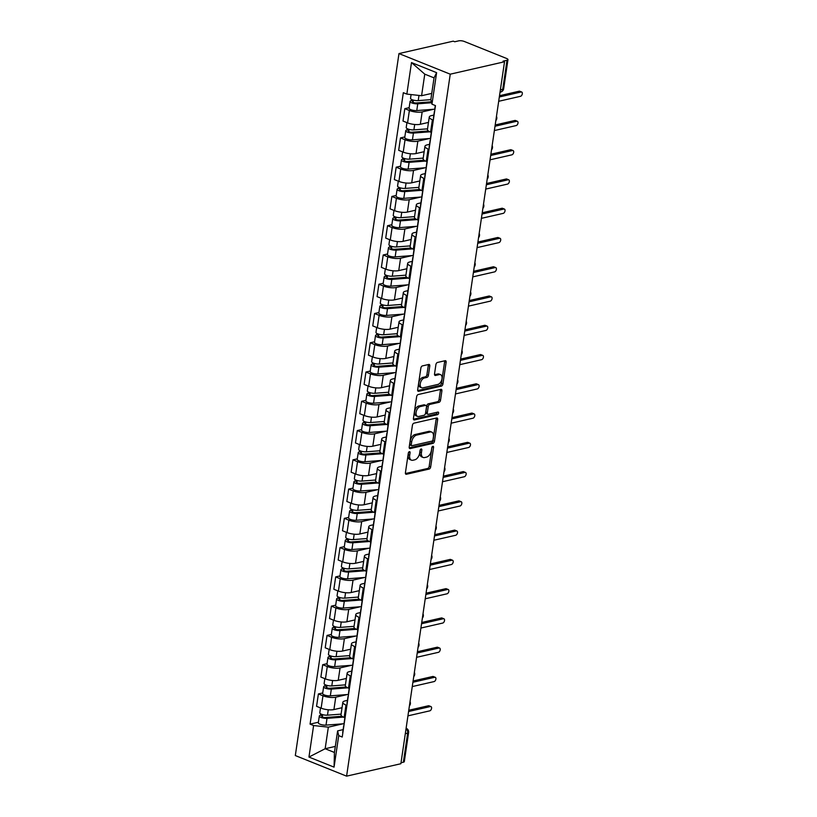 <?xml version="1.0" encoding="UTF-8"?>
<svg xmlns="http://www.w3.org/2000/svg" width="817" height="817" viewBox="0 0 817 817"><rect width="100%" height="100%" fill="white"/><g stroke="black" fill="none" stroke-linecap="round" stroke-linejoin="round"><path stroke-width="1.23" d="M409.388 451.658A1.368 0.807 111.9 0 0 408.316 453.149L405.426 472.716A1.951 1.154 111.9 0 0 405.957 474.238A1.951 1.154 111.9 0 0 406.417 474.268L429.139 469.07A1.951 1.154 111.9 0 0 430.671 466.936L433.561 447.369A1.368 0.807 111.9 0 0 433.194 446.307A1.368 0.807 111.9 0 0 432.867 446.286A1.368 0.807 111.9 0 0 431.795 447.777L431.427 450.31A6.26 3.676 111.9 0 1 426.515 457.122L424.615 457.561A6.26 3.676 111.9 0 1 423.155 457.469A6.26 3.676 111.9 0 1 421.449 452.587L421.827 450.055A1.368 0.807 111.9 0 0 421.449 448.993A1.368 0.807 111.9 0 0 421.133 448.972A1.368 0.807 111.9 0 0 420.05 450.463L419.683 452.996A6.26 3.676 111.9 0 1 414.77 459.808L412.881 460.247A6.26 3.676 111.9 0 1 411.411 460.155A6.26 3.676 111.9 0 1 409.705 455.273L410.083 452.741A1.368 0.807 111.9 0 0 409.705 451.678A1.368 0.807 111.9 0 0 409.388 451.658M429.783 365.996A1.951 1.154 111.9 0 0 429.252 364.474A1.951 1.154 111.9 0 0 428.792 364.443L422.42 365.904A1.951 1.154 111.9 0 0 420.878 368.028L417.671 389.76A1.951 1.154 111.9 0 0 418.212 391.282A1.951 1.154 111.9 0 0 418.661 391.312L441.394 386.114A1.951 1.154 111.9 0 0 442.926 383.98L446.133 362.258A1.951 1.154 111.9 0 0 445.602 360.736A1.951 1.154 111.9 0 0 445.142 360.705L437.442 362.462A1.951 1.154 111.9 0 0 435.91 364.596L434.532 373.89A1.951 1.154 111.9 0 0 435.063 375.422A1.951 1.154 111.9 0 0 435.522 375.442L439.342 374.574A5.229 3.074 111.9 0 1 440.567 374.646A5.229 3.074 111.9 0 1 441.793 379.691A5.229 3.074 111.9 0 1 437.892 384.429L422.93 387.85A5.229 3.074 111.9 0 1 421.705 387.769A5.229 3.074 111.9 0 1 420.479 382.734A5.229 3.074 111.9 0 1 424.38 377.995L426.872 377.423A1.951 1.154 111.9 0 0 428.414 375.299L429.783 365.996L428.292 365.393A1.951 1.154 111.9 0 0 428.271 364.566M450.249 74.184L504.528 61.765L400.871 763.732L346.592 776.15L450.249 74.184L398.972 53.575L295.315 755.551L346.592 776.15M413.964 423.165A1.951 1.154 111.9 0 0 412.422 425.3L409.215 447.022A1.951 1.154 111.9 0 0 409.746 448.553A1.951 1.154 111.9 0 0 410.205 448.574L432.939 443.376A1.951 1.154 111.9 0 0 434.47 441.251L437.677 419.519A1.951 1.154 111.9 0 0 437.146 417.998A1.951 1.154 111.9 0 0 436.687 417.967L413.964 423.165M413.443 418.396L416.65 396.664A1.951 1.154 111.9 0 1 418.192 394.54L440.914 389.341A1.951 1.154 111.9 0 1 441.374 389.362A1.951 1.154 111.9 0 1 441.905 390.894L440.537 400.187A1.951 1.154 111.9 0 1 438.995 402.321L429.783 404.425A1.951 1.154 111.9 0 0 428.251 406.56L427.332 412.728A1.951 1.154 111.9 0 0 427.873 414.25A1.951 1.154 111.9 0 0 428.322 414.28L437.922 412.085A1.368 0.807 111.9 0 1 438.239 412.105A1.368 0.807 111.9 0 1 438.566 413.422A1.368 0.807 111.9 0 1 437.544 414.658L414.433 419.948A1.951 1.154 111.9 0 1 413.984 419.918A1.951 1.154 111.9 0 1 413.443 418.396M504.528 61.765L503.037 61.163L507.02 60.254A3.983 1.215 8.4 0 0 507.97 59.631A3.983 1.215 8.4 0 0 506.601 58.467L464.291 41.463A3.983 1.215 8.4 0 0 458.735 40.85L454.742 41.759L453.251 41.156L398.972 53.575M405.314 733.686L407.663 733.145A3.983 1.215 -171.6 0 0 408.612 732.522L404.313 761.607A3.983 1.215 -171.6 0 1 403.363 762.22L407.663 733.145A3.983 2.982 -102.9 0 0 406.049 728.682M401.014 762.761L403.363 762.22M346.898 705.398L345.979 705.03A9.161 2.798 -171.6 0 1 342.834 702.334L341.006 714.722A9.161 2.798 8.4 0 0 344.151 717.408L345.07 717.786M347.307 694.542L335.746 697.187A9.161 2.798 -171.6 0 1 322.96 695.778L321.132 708.165A9.161 2.798 8.4 0 0 333.918 709.575L342.037 707.716M321.132 708.165L316.567 706.327L318.395 693.95L322.725 692.959M342.834 702.334A9.161 2.798 -171.6 0 1 345.019 700.915L347.45 700.363M322.96 695.778L318.395 693.95M351.228 676.139L350.299 675.761A9.161 2.798 -171.6 0 1 347.154 673.075L345.325 685.453A9.161 2.798 8.4 0 0 348.471 688.149L349.4 688.517M327.045 663.69L322.715 664.681L320.887 677.068L325.452 678.896A9.161 2.798 8.4 0 0 338.238 680.306L346.357 678.447M347.154 673.075A9.161 2.798 -171.6 0 1 349.339 671.645L351.77 671.094M351.637 665.283L340.076 667.928A9.161 2.798 -171.6 0 1 327.28 666.519L322.715 664.681M355.548 646.87L354.619 646.502A9.161 2.798 -171.6 0 1 351.473 643.806L349.645 656.194A9.161 2.798 8.4 0 0 352.791 658.88L353.72 659.258M331.365 634.431L327.035 635.422L325.207 647.799L329.772 649.627A9.161 2.798 8.4 0 0 342.568 651.037L350.687 649.188M351.473 643.806A9.161 2.798 -171.6 0 1 353.659 642.387L356.089 641.825M355.957 636.014L344.396 638.659A9.161 2.798 -171.6 0 1 331.6 637.25L327.035 635.422M359.868 617.611L358.949 617.233A9.161 2.798 -171.6 0 1 355.793 614.547L353.965 626.925A9.161 2.798 8.4 0 0 357.121 629.621L358.04 629.989M335.685 605.162L331.365 606.153L329.527 618.53L334.092 620.369A9.161 2.798 8.4 0 0 346.888 621.778L355.007 619.919M355.793 614.547A9.161 2.798 -171.6 0 1 357.979 613.118L360.409 612.566M360.277 606.755L348.716 609.4A9.161 2.798 -171.6 0 1 335.92 607.991L331.365 606.153M364.188 588.342L363.269 587.974A9.161 2.798 -171.6 0 1 360.123 585.278L358.295 597.666A9.161 2.798 8.4 0 0 361.441 600.352L362.36 600.72M340.005 575.903L335.685 576.894L333.857 589.271L338.412 591.099A9.161 2.798 8.4 0 0 351.208 592.509L359.327 590.66M360.123 585.278A9.161 2.798 -171.6 0 1 362.309 583.859L364.729 583.297M364.596 577.486L353.036 580.131A9.161 2.798 -171.6 0 1 340.24 578.722L335.685 576.894M368.508 559.083L367.589 558.705A9.161 2.798 -171.6 0 1 364.443 556.02L362.615 568.397A9.161 2.798 8.4 0 0 365.761 571.093L366.68 571.461M344.325 546.634L340.005 547.625L338.177 560.002L342.732 561.841A9.161 2.798 8.4 0 0 355.528 563.25L363.647 561.391M364.443 556.02A9.161 2.798 -171.6 0 1 366.629 554.59L369.049 554.038M368.916 548.227L357.356 550.862A9.161 2.798 -171.6 0 1 344.56 549.453L340.005 547.625M372.828 529.814L371.909 529.447A9.161 2.798 -171.6 0 1 368.763 526.751L366.935 539.128A9.161 2.798 8.4 0 0 370.081 541.824L371 542.192M348.655 517.375L344.325 518.356L342.497 530.744L347.051 532.572A9.161 2.798 8.4 0 0 359.848 533.981L367.967 532.122M368.763 526.751A9.161 2.798 -171.6 0 1 370.949 525.331L373.369 524.769M373.236 518.958L361.676 521.603A9.161 2.798 -171.6 0 1 348.879 520.194L344.325 518.356M377.158 500.545L376.228 500.178A9.161 2.798 -171.6 0 1 373.083 497.492L371.255 509.869A9.161 2.798 8.4 0 0 374.4 512.555L375.32 512.933M352.975 488.106L348.645 489.097L346.817 501.475L351.381 503.313A9.161 2.798 8.4 0 0 364.168 504.722L372.286 502.863M373.083 497.492A9.161 2.798 -171.6 0 1 375.269 496.062L377.699 495.51M377.566 489.689L365.996 492.334A9.161 2.798 -171.6 0 1 353.21 490.925L348.645 489.097M381.478 471.286L380.548 470.919A9.161 2.798 -171.6 0 1 377.403 468.223L375.575 480.6A9.161 2.798 8.4 0 0 378.72 483.296L379.65 483.664M357.295 458.848L352.964 459.828L351.136 472.216L355.701 474.044A9.161 2.798 8.4 0 0 368.498 475.453L376.606 473.594M377.403 468.223A9.161 2.798 -171.6 0 1 379.588 466.803L382.019 466.241M381.886 460.431L370.326 463.076A9.161 2.798 -171.6 0 1 357.529 461.666L352.964 459.828M385.798 442.017L384.868 441.65A9.161 2.798 -171.6 0 1 381.723 438.954L379.895 451.341A9.161 2.798 8.4 0 0 383.04 454.027L383.97 454.405M361.614 429.579L357.284 430.569L355.456 442.947L360.021 444.785A9.161 2.798 8.4 0 0 372.818 446.194L380.936 444.336M381.723 438.954A9.161 2.798 -171.6 0 1 383.908 437.534L386.339 436.983M386.206 431.162L374.646 433.807A9.161 2.798 -171.6 0 1 361.849 432.397L357.284 430.569M390.118 412.759L389.198 412.381A9.161 2.798 -171.6 0 1 386.043 409.695L384.215 422.072A9.161 2.798 8.4 0 0 387.37 424.769L388.289 425.136M365.934 400.31L361.614 401.3L359.786 413.688L364.341 415.516A9.161 2.798 8.4 0 0 377.137 416.925L385.256 415.067M386.043 409.695A9.161 2.798 -171.6 0 1 388.238 408.265L390.659 407.714M390.526 401.903L378.965 404.548A9.161 2.798 -171.6 0 1 366.169 403.138L361.614 401.3M394.437 383.49L393.518 383.122A9.161 2.798 -171.6 0 1 390.373 380.426L388.545 392.814A9.161 2.798 8.4 0 0 391.69 395.499L392.609 395.877M370.254 371.051L365.934 372.041L364.106 384.419L368.661 386.247A9.161 2.798 8.4 0 0 381.457 387.667L389.576 385.808M390.373 380.426A9.161 2.798 -171.6 0 1 392.558 379.006L394.979 378.455M394.846 372.634L383.285 375.279A9.161 2.798 -171.6 0 1 370.489 373.869L365.934 372.041M398.757 354.231L397.838 353.853A9.161 2.798 -171.6 0 1 394.693 351.167L392.865 363.545A9.161 2.798 8.4 0 0 396.01 366.241L396.929 366.608M374.574 341.782L370.254 342.772L368.426 355.16L372.981 356.988A9.161 2.798 8.4 0 0 385.777 358.397L393.896 356.539M394.693 351.167A9.161 2.798 -171.6 0 1 396.878 349.737L399.299 349.186M399.166 343.375L387.605 346.02A9.161 2.798 -171.6 0 1 374.809 344.611L370.254 342.772M403.077 324.962L402.158 324.594A9.161 2.798 -171.6 0 1 399.013 321.898L397.185 334.286A9.161 2.798 8.4 0 0 400.33 336.972L401.249 337.35M378.904 312.523L374.574 313.514L372.746 325.891L377.301 327.719A9.161 2.798 8.4 0 0 390.097 329.128L398.216 327.28M399.013 321.898A9.161 2.798 -171.6 0 1 401.198 320.478L403.618 319.917M403.486 314.106L391.925 316.751A9.161 2.798 -171.6 0 1 379.129 315.342L374.574 313.514M407.407 295.703L406.478 295.325A9.161 2.798 -171.6 0 1 403.332 292.639L401.504 305.017A9.161 2.798 8.4 0 0 404.65 307.713L405.579 308.08M383.224 283.254L378.894 284.245L377.066 296.622L381.631 298.46A9.161 2.798 8.4 0 0 394.417 299.87L402.536 298.011M403.332 292.639A9.161 2.798 -171.6 0 1 405.518 291.209L407.949 290.658M407.816 284.847L396.245 287.492A9.161 2.798 -171.6 0 1 383.459 286.083L378.894 284.245M411.727 266.434L410.798 266.066A9.161 2.798 -171.6 0 1 407.652 263.37L405.824 275.758A9.161 2.798 8.4 0 0 408.97 278.444L409.899 278.811M387.544 253.995L383.214 254.986L381.386 267.363L385.951 269.191A9.161 2.798 8.4 0 0 398.747 270.601L406.866 268.752M407.652 263.37A9.161 2.798 -171.6 0 1 409.838 261.951L412.268 261.389M412.136 255.578L400.575 258.223A9.161 2.798 -171.6 0 1 387.779 256.814L383.214 254.986M416.047 237.175L415.118 236.797A9.161 2.798 -171.6 0 1 411.972 234.111L410.144 246.489A9.161 2.798 8.4 0 0 413.29 249.185L414.219 249.553M391.864 224.726L387.534 225.717L385.706 238.094L390.271 239.932A9.161 2.798 8.4 0 0 403.067 241.342L411.186 239.483M411.972 234.111A9.161 2.798 -171.6 0 1 414.158 232.682L416.588 232.13M416.456 226.319L404.895 228.954A9.161 2.798 -171.6 0 1 392.099 227.545L387.534 225.717M420.367 207.906L419.448 207.538A9.161 2.798 -171.6 0 1 416.302 204.842L414.464 217.22A9.161 2.798 8.4 0 0 417.62 219.916L418.539 220.284M396.184 195.467L391.864 196.448L390.036 208.835L394.591 210.663A9.161 2.798 8.4 0 0 407.387 212.073L415.506 210.214M416.302 204.842A9.161 2.798 -171.6 0 1 418.488 203.423L420.908 202.861M420.775 197.05L409.215 199.695A9.161 2.798 -171.6 0 1 396.419 198.286L391.864 196.448M424.687 178.637L423.768 178.269A9.161 2.798 -171.6 0 1 420.622 175.584L418.794 187.961A9.161 2.798 8.4 0 0 421.94 190.647L422.859 191.025M400.504 166.198L396.184 167.189L394.356 179.566L398.91 181.405A9.161 2.798 8.4 0 0 411.707 182.814L419.826 180.955M420.622 175.584A9.161 2.798 -171.6 0 1 422.808 174.154L425.228 173.602M425.095 167.781L413.535 170.426A9.161 2.798 -171.6 0 1 400.738 169.017L396.184 167.189M429.007 149.378L428.088 149.011A9.161 2.798 -171.6 0 1 424.942 146.314L423.114 158.692A9.161 2.798 8.4 0 0 426.26 161.388L427.179 161.756M404.834 136.929L400.504 137.92L398.676 150.308L403.23 152.136A9.161 2.798 8.4 0 0 416.027 153.545L424.146 151.686M424.942 146.314A9.161 2.798 -171.6 0 1 427.128 144.885L429.548 144.333M429.415 138.522L417.855 141.167A9.161 2.798 -171.6 0 1 405.058 139.758L400.504 137.92M433.327 120.109L432.407 119.742A9.161 2.798 -171.6 0 1 429.262 117.045L427.434 129.433A9.161 2.798 8.4 0 0 430.579 132.119L431.499 132.497M409.154 107.67L404.823 108.661L402.995 121.039L407.56 122.877A9.161 2.798 8.4 0 0 420.346 124.286L428.465 122.427M429.262 117.045A9.161 2.798 -171.6 0 1 431.447 115.626L433.868 115.074M433.735 109.253L422.175 111.898A9.161 2.798 -171.6 0 1 409.388 110.489L404.823 108.661M342.987 723.811L328.342 727.161L325.156 748.729L334.429 752.457L337.615 730.888L343.12 729.622M335.317 746.411L325.156 748.729L308.949 757.053L313.605 725.537L328.342 727.161M337.615 730.888L338.718 735.627L334.061 767.143L308.949 757.053M406.846 94.098L411.492 62.582L436.615 72.672L431.958 104.188L430.855 99.449L434.041 77.87L424.769 74.153L421.582 95.722L406.846 94.098L403.332 92.689L310.082 724.128L313.605 725.537M338.718 735.627L342.231 737.036L435.471 105.607L431.958 104.188M421.582 95.722L431.744 93.404M318.405 722.218L310.082 724.128M334.061 767.143L334.429 752.457M434.041 77.87L436.615 72.672M424.769 74.153L411.492 62.582M408.541 452.444L408.214 454.671A6.26 3.676 111.9 0 0 409.92 459.552L411.411 460.155M423.155 457.469L421.664 456.866A6.26 3.676 111.9 0 1 419.958 451.985L420.285 449.769M405.446 473.543L427.648 468.468A1.951 1.154 111.9 0 0 429.18 466.333L432.019 447.083M409.235 447.859L431.437 442.783A1.951 1.154 111.9 0 0 432.969 440.649L436.186 418.917A1.951 1.154 111.9 0 0 436.166 418.09M411.288 444.591A1.368 0.807 111.9 0 0 411.656 445.663A1.368 0.807 111.9 0 0 411.972 445.684L431.927 441.119A1.368 0.807 111.9 0 0 433 439.628L433.398 436.962A6.26 3.676 111.9 0 0 431.682 432.081A6.26 3.676 111.9 0 0 430.222 431.989L416.588 435.114A6.26 3.676 111.9 0 0 411.676 441.926L411.288 444.591L409.787 443.999A1.368 0.807 111.9 0 0 410.165 445.061L411.656 445.663M431.682 432.081L430.191 431.478A6.26 3.676 111.9 0 0 428.731 431.386L430.222 431.989M409.787 443.999L410.185 441.323A6.26 3.676 111.9 0 1 415.097 434.511L428.731 431.386M427.873 414.25L426.372 413.647A1.951 1.154 111.9 0 1 425.841 412.125L426.75 405.957A1.951 1.154 111.9 0 1 428.282 403.823L437.503 401.719A1.951 1.154 111.9 0 0 439.035 399.584L440.414 390.291A1.951 1.154 111.9 0 0 440.394 389.454M413.463 419.223L436.043 414.056A1.368 0.807 111.9 0 0 437.136 412.258M420.214 406.611A5.229 3.074 111.9 0 0 416.313 411.349A5.229 3.074 111.9 0 0 417.538 416.394A5.229 3.074 111.9 0 0 418.764 416.466L424.033 415.261A1.951 1.154 111.9 0 0 425.565 413.126L426.474 406.958A1.951 1.154 111.9 0 0 425.943 405.436A1.951 1.154 111.9 0 0 425.483 405.406L420.214 406.611L418.723 406.008A5.229 3.074 111.9 0 0 414.822 410.747A5.229 3.074 111.9 0 0 416.047 415.792L417.538 416.394M425.943 405.436L424.452 404.834A1.951 1.154 111.9 0 0 423.992 404.803L425.483 405.406M418.723 406.008L423.992 404.803M421.705 387.769L420.214 387.176A5.229 3.074 111.9 0 1 418.988 382.131A5.229 3.074 111.9 0 1 422.889 377.393L425.381 376.821A1.951 1.154 111.9 0 0 426.913 374.697L428.292 365.393M440.567 374.646L439.066 374.043A5.229 3.074 111.9 0 0 437.851 373.972L439.342 374.574M434.552 374.727L437.851 373.972M417.691 390.587L439.893 385.512A1.951 1.154 111.9 0 0 441.425 383.387L444.642 361.655A1.951 1.154 111.9 0 0 444.622 360.828M341.098 714.129L327.474 715.171A4.984 1.522 -171.6 0 1 322.307 714.548A4.984 1.522 -171.6 0 1 319.794 712.802L320.509 707.91M341.966 716.243L325.575 717.51A2.39 0.735 -171.6 0 1 323.093 717.214A2.39 0.735 -171.6 0 1 321.878 716.366A2.39 0.735 -171.6 0 1 322.449 715.998L322.654 714.65M343.436 717.101L327.004 718.357A4.984 1.522 -171.6 0 1 321.837 717.734A4.984 1.522 -171.6 0 1 319.324 715.988A4.984 1.522 -171.6 0 1 320.509 715.222L320.703 713.884M344.202 723.719L326.014 725.118A4.984 1.522 -171.6 0 1 320.836 724.495A4.984 1.522 -171.6 0 1 318.324 722.749L319.324 715.988M322.317 716.887L322.449 715.998L320.509 715.222M343.947 725.394A4.984 1.522 8.4 0 0 343.691 725.782A4.984 1.522 8.4 0 0 343.824 726.231M343.691 725.782L342.691 732.532A4.984 1.522 8.4 0 0 342.834 732.992M408.766 710.259L428.465 705.755A2.288 1.348 -68.1 0 1 428.996 705.786L430.937 706.572A2.288 1.348 111.9 0 0 430.406 706.531L408.582 711.525M344.886 717.704L344.161 722.596A4.984 1.522 8.4 0 0 344.294 723.045M407.949 715.845L429.773 710.851A2.288 1.348 111.9 0 0 431.478 708.778A2.288 1.348 111.9 0 0 430.937 706.572M345.417 684.86L331.794 685.912A4.984 1.522 -171.6 0 1 326.626 685.289A4.984 1.522 -171.6 0 1 324.114 683.543L324.839 678.651M346.285 686.985L329.894 688.241A2.39 0.735 -171.6 0 1 327.413 687.945A2.39 0.735 -171.6 0 1 326.208 687.107A2.39 0.735 -171.6 0 1 326.769 686.74L326.974 685.381M347.756 687.832L331.324 689.099A4.984 1.522 -171.6 0 1 326.157 688.476A4.984 1.522 -171.6 0 1 323.644 686.729A4.984 1.522 -171.6 0 1 324.829 685.953L325.023 684.626M348.522 694.45L330.334 695.849A4.984 1.522 -171.6 0 1 325.156 695.226A4.984 1.522 -171.6 0 1 322.644 693.48L323.644 686.729M326.647 687.628L326.769 686.74L324.829 685.953M349.737 655.602L336.124 656.643A4.984 1.522 -171.6 0 1 330.946 656.02A4.984 1.522 -171.6 0 1 328.434 654.274L329.159 649.382M350.605 657.716L334.214 658.982A2.39 0.735 -171.6 0 1 331.733 658.676A2.39 0.735 -171.6 0 1 330.528 657.838A2.39 0.735 -171.6 0 1 331.099 657.471L331.293 656.122M352.076 658.573L335.644 659.83A4.984 1.522 -171.6 0 1 330.477 659.207A4.984 1.522 -171.6 0 1 327.964 657.46A4.984 1.522 -171.6 0 1 329.149 656.694L329.343 655.357M352.842 665.191L334.653 666.59A4.984 1.522 -171.6 0 1 329.486 665.967A4.984 1.522 -171.6 0 1 326.963 664.221L327.964 657.46M330.967 658.359L331.099 657.471L329.149 656.694M348.277 696.125A4.984 1.522 8.4 0 0 348.011 696.523A4.984 1.522 8.4 0 0 348.144 696.972M348.011 696.523L347.011 703.274A4.984 1.522 8.4 0 0 347.154 703.723M413.085 680.99L432.785 676.486A2.288 1.348 -68.1 0 1 433.316 676.527L435.257 677.303A2.288 1.348 111.9 0 0 434.726 677.273L412.902 682.266M349.206 688.445L348.481 693.327A4.984 1.522 8.4 0 0 348.614 693.786M412.268 686.576L434.093 681.582A2.288 1.348 111.9 0 0 435.798 679.509A2.288 1.348 111.9 0 0 435.257 677.303M352.597 666.866A4.984 1.522 8.4 0 0 352.331 667.254A4.984 1.522 8.4 0 0 352.474 667.703M352.331 667.254L351.341 674.005A4.984 1.522 8.4 0 0 351.473 674.464M417.416 651.731L437.105 647.227A2.288 1.348 -68.1 0 1 437.636 647.258L439.587 648.044A2.288 1.348 111.9 0 0 439.046 648.004L417.221 652.997M353.526 659.176L352.801 664.068A4.984 1.522 8.4 0 0 352.944 664.517M416.588 657.317L438.412 652.323A2.288 1.348 111.9 0 0 440.118 650.25A2.288 1.348 111.9 0 0 439.587 648.044M354.057 626.333L340.444 627.385A4.984 1.522 -171.6 0 1 335.266 626.762A4.984 1.522 -171.6 0 1 332.754 625.015L333.479 620.123M354.925 628.457L338.534 629.713A2.39 0.735 -171.6 0 1 336.053 629.417A2.39 0.735 -171.6 0 1 334.847 628.579A2.39 0.735 -171.6 0 1 335.419 628.202L335.613 626.853M356.396 629.304L339.974 630.571A4.984 1.522 -171.6 0 1 334.796 629.948A4.984 1.522 -171.6 0 1 332.284 628.202A4.984 1.522 -171.6 0 1 333.469 627.425L333.673 626.098M357.162 635.922L338.973 637.321A4.984 1.522 -171.6 0 1 333.806 636.698A4.984 1.522 -171.6 0 1 331.283 634.952L332.284 628.202M335.287 629.1L335.419 628.202L333.469 627.425M358.377 597.064L344.764 598.115A4.984 1.522 -171.6 0 1 339.596 597.493A4.984 1.522 -171.6 0 1 337.074 595.746L337.799 590.854M359.255 599.188L342.854 600.454A2.39 0.735 -171.6 0 1 340.372 600.148A2.39 0.735 -171.6 0 1 339.167 599.31A2.39 0.735 -171.6 0 1 339.739 598.943L339.933 597.595M360.716 600.046L344.294 601.302A4.984 1.522 -171.6 0 1 339.116 600.679A4.984 1.522 -171.6 0 1 336.604 598.932A4.984 1.522 -171.6 0 1 337.799 598.156L337.993 596.829M361.482 606.663L343.293 608.062A4.984 1.522 -171.6 0 1 338.126 607.439A4.984 1.522 -171.6 0 1 335.613 605.693L336.604 598.932M339.606 599.831L339.739 598.943L337.799 598.156M362.697 567.805L349.084 568.846A4.984 1.522 -171.6 0 1 343.916 568.223A4.984 1.522 -171.6 0 1 341.394 566.477L342.119 561.596M363.575 569.929L347.174 571.185A2.39 0.735 -171.6 0 1 344.692 570.889A2.39 0.735 -171.6 0 1 343.487 570.052A2.39 0.735 -171.6 0 1 344.059 569.674L344.263 568.326M365.036 570.777L348.614 572.043A4.984 1.522 -171.6 0 1 343.446 571.42A4.984 1.522 -171.6 0 1 340.924 569.674A4.984 1.522 -171.6 0 1 342.119 568.898L342.313 567.57M365.802 577.394L347.613 578.793A4.984 1.522 -171.6 0 1 342.446 578.17A4.984 1.522 -171.6 0 1 339.933 576.424L340.924 569.674M343.926 570.572L344.059 569.674L342.119 568.898M356.917 637.597A4.984 1.522 8.4 0 0 356.651 637.995A4.984 1.522 8.4 0 0 356.794 638.445M356.651 637.995L355.661 644.746A4.984 1.522 8.4 0 0 355.793 645.195M421.735 622.462L441.425 617.958A2.288 1.348 -68.1 0 1 441.956 617.989L443.907 618.775A2.288 1.348 111.9 0 0 443.365 618.745L421.541 623.739M357.846 629.907L357.121 634.799A4.984 1.522 8.4 0 0 357.264 635.258M420.908 628.048L442.732 623.054A2.288 1.348 111.9 0 0 444.438 620.981A2.288 1.348 111.9 0 0 443.907 618.775M361.237 608.328A4.984 1.522 8.4 0 0 360.981 608.726A4.984 1.522 8.4 0 0 361.114 609.176M360.981 608.726L359.98 615.477A4.984 1.522 8.4 0 0 360.113 615.936M426.055 593.203L445.745 588.7A2.288 1.348 -68.1 0 1 446.286 588.73L448.227 589.506A2.288 1.348 111.9 0 0 447.685 589.476L425.871 594.47M362.166 600.648L361.451 605.54A4.984 1.522 8.4 0 0 361.584 605.989M425.228 598.79L447.052 593.796A2.288 1.348 111.9 0 0 448.758 591.722A2.288 1.348 111.9 0 0 448.227 589.506M365.556 579.069A4.984 1.522 8.4 0 0 365.301 579.457A4.984 1.522 8.4 0 0 365.434 579.917M365.301 579.457L364.3 586.218A4.984 1.522 8.4 0 0 364.433 586.667M430.375 563.934L450.065 559.431A2.288 1.348 -68.1 0 1 450.606 559.461L452.547 560.248A2.288 1.348 111.9 0 0 452.015 560.217L430.191 565.201M366.486 571.379L365.771 576.271A4.984 1.522 8.4 0 0 365.904 576.72M429.548 569.52L451.372 564.527A2.288 1.348 111.9 0 0 453.088 562.453A2.288 1.348 111.9 0 0 452.547 560.248M367.017 538.536L353.404 539.588A4.984 1.522 -171.6 0 1 348.236 538.965A4.984 1.522 -171.6 0 1 345.724 537.218L346.439 532.327M367.895 540.66L351.504 541.926A2.39 0.735 -171.6 0 1 349.022 541.62A2.39 0.735 -171.6 0 1 347.807 540.783A2.39 0.735 -171.6 0 1 348.379 540.415L348.583 539.067M369.355 541.508L352.934 542.774A4.984 1.522 -171.6 0 1 347.766 542.151A4.984 1.522 -171.6 0 1 345.254 540.405A4.984 1.522 -171.6 0 1 346.439 539.628L346.633 538.301M370.132 548.125L351.933 549.524A4.984 1.522 -171.6 0 1 346.765 548.901A4.984 1.522 -171.6 0 1 344.253 547.155L345.254 540.405M348.246 541.303L348.379 540.415L346.439 539.628M369.876 549.8A4.984 1.522 8.4 0 0 369.621 550.198A4.984 1.522 8.4 0 0 369.754 550.648M369.621 550.198L368.62 556.949A4.984 1.522 8.4 0 0 368.753 557.398M434.695 534.675L454.385 530.172A2.288 1.348 -68.1 0 1 454.926 530.202L456.866 530.979A2.288 1.348 111.9 0 0 456.335 530.948L434.511 535.942M370.816 542.12L370.091 547.012A4.984 1.522 8.4 0 0 370.224 547.461M433.868 540.251L455.692 535.268A2.288 1.348 111.9 0 0 457.408 533.195A2.288 1.348 111.9 0 0 456.866 530.979M371.347 509.277L357.723 510.319A4.984 1.522 -171.6 0 1 352.556 509.696A4.984 1.522 -171.6 0 1 350.044 507.949L350.759 503.068M372.215 511.401L355.824 512.657A2.39 0.735 -171.6 0 1 353.342 512.361A2.39 0.735 -171.6 0 1 352.127 511.524A2.39 0.735 -171.6 0 1 352.699 511.146L352.903 509.798M373.686 512.249L357.254 513.515A4.984 1.522 -171.6 0 1 352.086 512.892A4.984 1.522 -171.6 0 1 349.574 511.146A4.984 1.522 -171.6 0 1 350.759 510.37L350.953 509.042M374.452 518.866L356.263 520.266A4.984 1.522 -171.6 0 1 351.085 519.643A4.984 1.522 -171.6 0 1 348.573 517.896L349.574 511.146M352.566 512.045L352.699 511.146L350.759 510.37M374.196 520.541A4.984 1.522 8.4 0 0 373.941 520.929A4.984 1.522 8.4 0 0 374.074 521.389M373.941 520.929L372.94 527.69A4.984 1.522 8.4 0 0 373.083 528.139M439.015 505.406L458.715 500.903A2.288 1.348 -68.1 0 1 459.246 500.933L461.186 501.72A2.288 1.348 111.9 0 0 460.655 501.689L438.831 506.673M375.136 512.851L374.411 517.743A4.984 1.522 8.4 0 0 374.543 518.192M438.198 510.993L460.022 505.999A2.288 1.348 111.9 0 0 461.728 503.926A2.288 1.348 111.9 0 0 461.186 501.72M375.667 480.008L362.043 481.06A4.984 1.522 -171.6 0 1 356.876 480.437A4.984 1.522 -171.6 0 1 354.364 478.691L355.089 473.799M376.535 482.132L360.144 483.388A2.39 0.735 -171.6 0 1 357.662 483.092A2.39 0.735 -171.6 0 1 356.457 482.255A2.39 0.735 -171.6 0 1 357.019 481.887L357.223 480.539M378.005 482.98L361.574 484.246A4.984 1.522 -171.6 0 1 356.406 483.623A4.984 1.522 -171.6 0 1 353.894 481.877A4.984 1.522 -171.6 0 1 355.078 481.101L355.272 479.773M378.771 489.597L360.583 490.997A4.984 1.522 -171.6 0 1 355.405 490.374A4.984 1.522 -171.6 0 1 352.893 488.627L353.894 481.877M356.896 482.776L357.019 481.887L355.078 481.101M378.526 491.272A4.984 1.522 8.4 0 0 378.261 491.671A4.984 1.522 8.4 0 0 378.394 492.12M378.261 491.671L377.26 498.421A4.984 1.522 8.4 0 0 377.403 498.87M443.335 476.148L463.035 471.644A2.288 1.348 -68.1 0 1 463.566 471.675L465.506 472.451A2.288 1.348 111.9 0 0 464.975 472.42L443.151 477.414M379.456 483.593L378.731 488.484A4.984 1.522 8.4 0 0 378.874 488.934M442.518 481.724L464.342 476.74A2.288 1.348 111.9 0 0 466.047 474.657A2.288 1.348 111.9 0 0 465.506 472.451M379.987 450.749L366.373 451.791A4.984 1.522 -171.6 0 1 361.196 451.168A4.984 1.522 -171.6 0 1 358.683 449.421L359.409 444.53M380.855 452.863L364.464 454.129A2.39 0.735 -171.6 0 1 361.982 453.833A2.39 0.735 -171.6 0 1 360.777 452.996A2.39 0.735 -171.6 0 1 361.349 452.618L361.543 451.27M382.325 453.721L365.904 454.987A4.984 1.522 -171.6 0 1 360.726 454.354A4.984 1.522 -171.6 0 1 358.214 452.618A4.984 1.522 -171.6 0 1 359.398 451.842L359.603 450.504M383.091 460.339L364.903 461.738A4.984 1.522 -171.6 0 1 359.735 461.115A4.984 1.522 -171.6 0 1 357.213 459.368L358.214 452.618M361.216 453.517L361.349 452.618L359.398 451.842M382.846 462.013A4.984 1.522 8.4 0 0 382.581 462.402A4.984 1.522 8.4 0 0 382.724 462.861M382.581 462.402L381.59 469.162A4.984 1.522 8.4 0 0 381.723 469.612M447.665 446.879L467.355 442.375A2.288 1.348 -68.1 0 1 467.886 442.405L469.836 443.192A2.288 1.348 111.9 0 0 469.295 443.161L447.471 448.145M383.776 454.323L383.05 459.215A4.984 1.522 8.4 0 0 383.193 459.665M446.838 452.465L468.662 447.471A2.288 1.348 111.9 0 0 470.367 445.398A2.288 1.348 111.9 0 0 469.836 443.192M384.307 421.48L370.693 422.532A4.984 1.522 -171.6 0 1 365.516 421.909A4.984 1.522 -171.6 0 1 363.003 420.163L363.728 415.271M385.175 423.604L368.784 424.86A2.39 0.735 -171.6 0 1 366.302 424.564A2.39 0.735 -171.6 0 1 365.097 423.727A2.39 0.735 -171.6 0 1 365.669 423.359L365.863 422.011M386.645 424.452L370.224 425.718A4.984 1.522 -171.6 0 1 365.046 425.095A4.984 1.522 -171.6 0 1 362.534 423.349A4.984 1.522 -171.6 0 1 363.718 422.573L363.922 421.245M387.411 431.07L369.223 432.469A4.984 1.522 -171.6 0 1 364.055 431.846A4.984 1.522 -171.6 0 1 361.533 430.099L362.534 423.349M365.536 424.248L365.669 423.359L363.718 422.573M388.626 392.221L375.013 393.263A4.984 1.522 -171.6 0 1 369.846 392.64A4.984 1.522 -171.6 0 1 367.323 390.894L368.048 386.002M389.505 394.335L373.103 395.602A2.39 0.735 -171.6 0 1 370.622 395.305A2.39 0.735 -171.6 0 1 369.417 394.458A2.39 0.735 -171.6 0 1 369.989 394.09L370.183 392.742M390.965 395.193L374.543 396.449A4.984 1.522 -171.6 0 1 369.366 395.826A4.984 1.522 -171.6 0 1 366.853 394.08A4.984 1.522 -171.6 0 1 368.048 393.314L368.242 391.976M391.731 401.811L373.543 403.21A4.984 1.522 -171.6 0 1 368.375 402.587A4.984 1.522 -171.6 0 1 365.863 400.841L366.853 394.08M369.856 394.979L369.989 394.09L368.048 393.314M392.946 362.952L379.333 364.004A4.984 1.522 -171.6 0 1 374.166 363.381A4.984 1.522 -171.6 0 1 371.653 361.635L372.368 356.743M393.825 365.076L377.423 366.333A2.39 0.735 -171.6 0 1 374.942 366.036A2.39 0.735 -171.6 0 1 373.737 365.199A2.39 0.735 -171.6 0 1 374.309 364.831L374.513 363.473M395.285 365.924L378.863 367.19A4.984 1.522 -171.6 0 1 373.696 366.567A4.984 1.522 -171.6 0 1 371.173 364.821A4.984 1.522 -171.6 0 1 372.368 364.045L372.562 362.717M396.051 372.542L377.863 373.941A4.984 1.522 -171.6 0 1 372.695 373.318A4.984 1.522 -171.6 0 1 370.183 371.572L371.173 364.821M374.176 365.72L374.309 364.831L372.368 364.045M397.266 333.693L383.653 334.735A4.984 1.522 -171.6 0 1 378.485 334.112A4.984 1.522 -171.6 0 1 375.973 332.366L376.688 327.474M398.145 335.807L381.753 337.074A2.39 0.735 -171.6 0 1 379.272 336.767A2.39 0.735 -171.6 0 1 378.057 335.93A2.39 0.735 -171.6 0 1 378.628 335.562L378.833 334.214M399.605 336.665L383.183 337.921A4.984 1.522 -171.6 0 1 378.016 337.298A4.984 1.522 -171.6 0 1 375.503 335.552A4.984 1.522 -171.6 0 1 376.688 334.786L376.882 333.448M400.381 343.283L382.182 344.682A4.984 1.522 -171.6 0 1 377.015 344.059A4.984 1.522 -171.6 0 1 374.503 342.313L375.503 335.552M378.496 336.451L378.628 335.562L376.688 334.786M401.596 304.424L387.973 305.476A4.984 1.522 -171.6 0 1 382.805 304.843A4.984 1.522 -171.6 0 1 380.293 303.107L381.018 298.215M402.464 306.549L386.073 307.805A2.39 0.735 -171.6 0 1 383.592 307.509A2.39 0.735 -171.6 0 1 382.387 306.671A2.39 0.735 -171.6 0 1 382.948 306.293L383.153 304.945M403.935 307.396L387.503 308.663A4.984 1.522 -171.6 0 1 382.336 308.04A4.984 1.522 -171.6 0 1 379.823 306.293A4.984 1.522 -171.6 0 1 381.008 305.517L381.202 304.19M404.701 314.014L386.512 315.413A4.984 1.522 -171.6 0 1 381.335 314.79A4.984 1.522 -171.6 0 1 378.822 313.044L379.823 306.293M382.816 307.192L382.948 306.293L381.008 305.517M405.916 275.155L392.303 276.207A4.984 1.522 -171.6 0 1 387.125 275.584A4.984 1.522 -171.6 0 1 384.613 273.838L385.338 268.946M406.784 277.28L390.393 278.546A2.39 0.735 -171.6 0 1 387.912 278.24A2.39 0.735 -171.6 0 1 386.707 277.402A2.39 0.735 -171.6 0 1 387.268 277.034L387.472 275.686M408.255 278.137L391.823 279.394A4.984 1.522 -171.6 0 1 386.655 278.771A4.984 1.522 -171.6 0 1 384.143 277.024A4.984 1.522 -171.6 0 1 385.328 276.248L385.522 274.921M409.021 284.755L390.832 286.154A4.984 1.522 -171.6 0 1 385.655 285.521A4.984 1.522 -171.6 0 1 383.142 283.785L384.143 277.024M387.146 277.923L387.268 277.034L385.328 276.248M387.166 432.744A4.984 1.522 8.4 0 0 386.901 433.143A4.984 1.522 8.4 0 0 387.044 433.592M386.901 433.143L385.91 439.893A4.984 1.522 8.4 0 0 386.043 440.343M451.985 417.62L471.675 413.116A2.288 1.348 -68.1 0 1 472.206 413.147L474.156 413.923A2.288 1.348 111.9 0 0 473.615 413.892L451.791 418.886M388.095 425.065L387.381 429.946A4.984 1.522 8.4 0 0 387.513 430.406M451.158 423.196L472.982 418.202A2.288 1.348 111.9 0 0 474.687 416.129A2.288 1.348 111.9 0 0 474.156 413.923M391.486 403.486A4.984 1.522 8.4 0 0 391.231 403.874A4.984 1.522 8.4 0 0 391.363 404.323M391.231 403.874L390.23 410.624A4.984 1.522 8.4 0 0 390.363 411.084M456.305 388.351L475.994 383.847A2.288 1.348 -68.1 0 1 476.536 383.878L478.476 384.664A2.288 1.348 111.9 0 0 477.945 384.623L456.121 389.617M392.415 395.796L391.7 400.687A4.984 1.522 8.4 0 0 391.833 401.137M455.478 393.937L477.302 388.943A2.288 1.348 111.9 0 0 479.007 386.87A2.288 1.348 111.9 0 0 478.476 384.664M395.806 374.217A4.984 1.522 8.4 0 0 395.551 374.615A4.984 1.522 8.4 0 0 395.683 375.064M395.551 374.615L394.55 381.365A4.984 1.522 8.4 0 0 394.682 381.815M460.625 359.082L480.314 354.578A2.288 1.348 -68.1 0 1 480.856 354.619L482.796 355.395A2.288 1.348 111.9 0 0 482.265 355.364L460.441 360.358M396.745 366.537L396.02 371.418A4.984 1.522 8.4 0 0 396.153 371.878M459.797 364.668L481.622 359.674A2.288 1.348 111.9 0 0 483.337 357.601A2.288 1.348 111.9 0 0 482.796 355.395M400.126 344.958A4.984 1.522 8.4 0 0 399.87 345.346A4.984 1.522 8.4 0 0 400.003 345.795M399.87 345.346L398.87 352.096A4.984 1.522 8.4 0 0 399.002 352.556M464.944 329.823L484.634 325.319A2.288 1.348 -68.1 0 1 485.175 325.35L487.116 326.126A2.288 1.348 111.9 0 0 486.585 326.095L464.761 331.089M401.065 337.268L400.34 342.16A4.984 1.522 8.4 0 0 400.473 342.609M464.117 335.409L485.941 330.415A2.288 1.348 111.9 0 0 487.657 328.342A2.288 1.348 111.9 0 0 487.116 326.126M404.456 315.689A4.984 1.522 8.4 0 0 404.19 316.087A4.984 1.522 8.4 0 0 404.323 316.536M404.19 316.087L403.19 322.838A4.984 1.522 8.4 0 0 403.332 323.287M469.264 300.554L488.964 296.05A2.288 1.348 -68.1 0 1 489.495 296.081L491.436 296.867A2.288 1.348 111.9 0 0 490.905 296.837L469.081 301.83M405.385 307.999L404.66 312.891A4.984 1.522 8.4 0 0 404.793 313.35M468.447 306.14L490.271 301.146A2.288 1.348 111.9 0 0 491.977 299.073A2.288 1.348 111.9 0 0 491.436 296.867M408.776 286.42A4.984 1.522 8.4 0 0 408.51 286.818A4.984 1.522 8.4 0 0 408.643 287.267M408.51 286.818L407.509 293.569A4.984 1.522 8.4 0 0 407.652 294.028M473.594 271.295L493.284 266.791A2.288 1.348 -68.1 0 1 493.815 266.822L495.766 267.598A2.288 1.348 111.9 0 0 495.225 267.567L473.4 272.561M409.705 278.74L408.98 283.632A4.984 1.522 8.4 0 0 409.123 284.081M472.767 276.871L494.591 271.887A2.288 1.348 111.9 0 0 496.297 269.814A2.288 1.348 111.9 0 0 495.766 267.598M410.236 245.897L396.623 246.938A4.984 1.522 -171.6 0 1 391.445 246.315A4.984 1.522 -171.6 0 1 388.933 244.569L389.658 239.687M411.104 248.021L394.713 249.277A2.39 0.735 -171.6 0 1 392.231 248.981A2.39 0.735 -171.6 0 1 391.026 248.143A2.39 0.735 -171.6 0 1 391.598 247.765L391.792 246.417M412.575 248.868L396.153 250.135A4.984 1.522 -171.6 0 1 390.975 249.512A4.984 1.522 -171.6 0 1 388.463 247.765A4.984 1.522 -171.6 0 1 389.648 246.989L389.852 245.662M413.341 255.486L395.152 256.885A4.984 1.522 -171.6 0 1 389.985 256.262A4.984 1.522 -171.6 0 1 387.462 254.516L388.463 247.765M391.466 248.664L391.598 247.765L389.648 246.989M413.096 257.161A4.984 1.522 8.4 0 0 412.83 257.549A4.984 1.522 8.4 0 0 412.973 258.009M412.83 257.549L411.839 264.31A4.984 1.522 8.4 0 0 411.972 264.759M477.914 242.026L497.604 237.522A2.288 1.348 -68.1 0 1 498.135 237.553L500.086 238.339A2.288 1.348 111.9 0 0 499.544 238.309L477.72 243.292M414.025 249.471L413.3 254.363A4.984 1.522 8.4 0 0 413.443 254.812M477.087 247.612L498.911 242.618A2.288 1.348 111.9 0 0 500.617 240.545A2.288 1.348 111.9 0 0 500.086 238.339M414.556 216.628L400.943 217.679A4.984 1.522 -171.6 0 1 395.765 217.056A4.984 1.522 -171.6 0 1 393.253 215.31L393.978 210.418M415.434 218.752L399.033 220.018A2.39 0.735 -171.6 0 1 396.551 219.712A2.39 0.735 -171.6 0 1 395.346 218.874A2.39 0.735 -171.6 0 1 395.918 218.507L396.112 217.159M416.895 219.599L400.473 220.866A4.984 1.522 -171.6 0 1 395.295 220.243A4.984 1.522 -171.6 0 1 392.783 218.496A4.984 1.522 -171.6 0 1 393.968 217.72L394.172 216.393M417.661 226.217L399.472 227.616A4.984 1.522 -171.6 0 1 394.305 226.993A4.984 1.522 -171.6 0 1 391.782 225.247L392.783 218.496M395.785 219.395L395.918 218.507L393.968 217.72M417.416 227.892A4.984 1.522 8.4 0 0 417.15 228.29A4.984 1.522 8.4 0 0 417.293 228.74M417.15 228.29L416.159 235.041A4.984 1.522 8.4 0 0 416.292 235.49M482.234 212.767L501.924 208.264A2.288 1.348 -68.1 0 1 502.465 208.294L504.406 209.07A2.288 1.348 111.9 0 0 503.864 209.04L482.04 214.034M418.345 220.212L417.63 225.104A4.984 1.522 8.4 0 0 417.763 225.553M481.407 218.343L503.231 213.36A2.288 1.348 111.9 0 0 504.937 211.286A2.288 1.348 111.9 0 0 504.406 209.07M418.876 187.369L405.263 188.41A4.984 1.522 -171.6 0 1 400.095 187.787A4.984 1.522 -171.6 0 1 397.573 186.041L398.298 181.16M419.754 189.483L403.353 190.749A2.39 0.735 -171.6 0 1 400.871 190.453A2.39 0.735 -171.6 0 1 399.666 189.615A2.39 0.735 -171.6 0 1 400.238 189.238L400.432 187.89M421.215 190.341L404.793 191.607A4.984 1.522 -171.6 0 1 399.625 190.984A4.984 1.522 -171.6 0 1 397.103 189.238A4.984 1.522 -171.6 0 1 398.298 188.461L398.492 187.134M421.981 196.958L403.792 198.357A4.984 1.522 -171.6 0 1 398.625 197.734A4.984 1.522 -171.6 0 1 396.112 195.988L397.103 189.238M400.105 190.136L400.238 189.238L398.298 188.461M421.735 198.633A4.984 1.522 8.4 0 0 421.48 199.021A4.984 1.522 8.4 0 0 421.613 199.481M421.48 199.021L420.479 205.782A4.984 1.522 8.4 0 0 420.612 206.231M486.554 183.498L506.244 178.994A2.288 1.348 -68.1 0 1 506.785 179.025L508.725 179.811A2.288 1.348 111.9 0 0 508.194 179.781L486.37 184.765M422.665 190.943L421.95 195.835A4.984 1.522 8.4 0 0 422.083 196.284M485.727 189.084L507.551 184.091A2.288 1.348 111.9 0 0 509.257 182.017A2.288 1.348 111.9 0 0 508.725 179.811M423.196 158.1L409.583 159.152A4.984 1.522 -171.6 0 1 404.415 158.529A4.984 1.522 -171.6 0 1 401.903 156.782L402.618 151.891M424.074 160.224L407.673 161.48A2.39 0.735 -171.6 0 1 405.191 161.184A2.39 0.735 -171.6 0 1 403.986 160.346A2.39 0.735 -171.6 0 1 404.558 159.979L404.762 158.631M425.534 161.072L409.113 162.338A4.984 1.522 -171.6 0 1 403.945 161.715A4.984 1.522 -171.6 0 1 401.423 159.969A4.984 1.522 -171.6 0 1 402.618 159.192L402.812 157.865M426.3 167.689L408.112 169.088A4.984 1.522 -171.6 0 1 402.944 168.465A4.984 1.522 -171.6 0 1 400.432 166.719L401.423 159.969M404.425 160.867L404.558 159.979L402.618 159.192M426.055 169.364A4.984 1.522 8.4 0 0 425.8 169.762A4.984 1.522 8.4 0 0 425.933 170.212M425.8 169.762L424.799 176.513A4.984 1.522 8.4 0 0 424.932 176.962M490.874 154.239L510.564 149.736A2.288 1.348 -68.1 0 1 511.105 149.766L513.045 150.542A2.288 1.348 111.9 0 0 512.514 150.512L490.69 155.506M426.995 161.684L426.27 166.576A4.984 1.522 8.4 0 0 426.403 167.025M490.047 159.815L511.871 154.832A2.288 1.348 111.9 0 0 513.587 152.748A2.288 1.348 111.9 0 0 513.045 150.542M427.526 128.841L413.902 129.883A4.984 1.522 -171.6 0 1 408.735 129.26A4.984 1.522 -171.6 0 1 406.223 127.513L406.937 122.621M428.394 130.955L412.003 132.221A2.39 0.735 -171.6 0 1 409.521 131.925A2.39 0.735 -171.6 0 1 408.306 131.088A2.39 0.735 -171.6 0 1 408.878 130.71L409.082 129.362M429.854 131.813L413.433 133.079A4.984 1.522 -171.6 0 1 408.265 132.446A4.984 1.522 -171.6 0 1 405.753 130.71A4.984 1.522 -171.6 0 1 406.937 129.934L407.132 128.596M430.63 138.43L412.432 139.83A4.984 1.522 -171.6 0 1 407.264 139.207A4.984 1.522 -171.6 0 1 404.752 137.46L405.753 130.71M408.745 131.608L408.878 130.71L406.937 129.934M430.375 140.105A4.984 1.522 8.4 0 0 430.12 140.493A4.984 1.522 8.4 0 0 430.253 140.953M430.12 140.493L429.119 147.254A4.984 1.522 8.4 0 0 429.262 147.703M495.194 124.97L514.894 120.467A2.288 1.348 -68.1 0 1 515.425 120.497L517.365 121.284A2.288 1.348 111.9 0 0 516.834 121.243L495.01 126.237M431.315 132.415L430.59 137.307A4.984 1.522 8.4 0 0 430.722 137.756M494.377 130.557L516.191 125.563A2.288 1.348 111.9 0 0 517.907 123.49A2.288 1.348 111.9 0 0 517.365 121.284M430.896 99.643L418.222 100.624A4.984 1.522 -171.6 0 1 413.055 100.001A4.984 1.522 -171.6 0 1 410.543 98.254L411.084 94.568M431.396 101.798L416.323 102.952A2.39 0.735 -171.6 0 1 413.841 102.656A2.39 0.735 -171.6 0 1 412.636 101.819A2.39 0.735 -171.6 0 1 413.198 101.451L413.402 100.103M431.621 102.748L417.753 103.81A4.984 1.522 -171.6 0 1 412.585 103.187A4.984 1.522 -171.6 0 1 410.073 101.441A4.984 1.522 -171.6 0 1 411.257 100.665L411.451 99.337M434.95 109.161L416.762 110.561A4.984 1.522 -171.6 0 1 411.584 109.938A4.984 1.522 -171.6 0 1 409.072 108.191L410.073 101.441M413.065 102.339L413.198 101.451L411.257 100.665M434.705 110.836A4.984 1.522 8.4 0 0 434.44 111.235A4.984 1.522 8.4 0 0 434.573 111.684M434.44 111.235L433.439 117.985A4.984 1.522 8.4 0 0 433.582 118.434M499.514 95.712L519.214 91.198A2.288 1.348 -68.1 0 1 519.745 91.238L521.685 92.015A2.288 1.348 111.9 0 0 521.154 91.984L499.33 96.978M435.287 105.526L434.91 108.038A4.984 1.522 8.4 0 0 435.042 108.498M498.697 101.288L520.521 96.294A2.288 1.348 111.9 0 0 522.226 94.221A2.288 1.348 111.9 0 0 521.685 92.015M405.058 139.758L403.23 152.136M400.738 169.017L398.91 181.405M396.419 198.286L394.591 210.663M392.099 227.545L390.271 239.932M387.779 256.814L385.951 269.191M383.459 286.083L381.631 298.46M379.129 315.342L377.301 327.719M374.809 344.611L372.981 356.988M370.489 373.869L368.661 386.247M366.169 403.138L364.341 415.516M361.849 432.397L360.021 444.785M357.529 461.666L355.701 474.044M353.21 490.925L351.381 503.313M348.879 520.194L347.051 532.572M344.56 549.453L342.732 561.841M340.24 578.722L338.412 591.099M335.92 607.991L334.092 620.369M331.6 637.25L329.772 649.627M327.28 666.519L325.452 678.896M409.388 110.489L407.56 122.877M422.175 111.898L420.346 124.286M417.855 141.167L416.027 153.545M428.088 149.011L426.26 161.388M413.535 170.426L411.707 182.814M423.768 178.269L421.94 190.647M409.215 199.695L407.387 212.073M419.448 207.538L417.62 219.916M404.895 228.954L403.067 241.342M415.118 236.797L413.29 249.185M400.575 258.223L398.747 270.601M410.798 266.066L408.97 278.444M396.245 287.492L394.417 299.87M406.478 295.325L404.65 307.713M391.925 316.751L390.097 329.128M402.158 324.594L400.33 336.972M387.605 346.02L385.777 358.397M397.838 353.853L396.01 366.241M383.285 375.279L381.457 387.667M393.518 383.122L391.69 395.499M378.965 404.548L377.137 416.925M389.198 412.381L387.37 424.769M374.646 433.807L372.818 446.194M384.868 441.65L383.04 454.027M370.326 463.076L368.498 475.453M380.548 470.919L378.72 483.296M365.996 492.334L364.168 504.722M376.228 500.178L374.4 512.555M361.676 521.603L359.848 533.981M371.909 529.447L370.081 541.824M357.356 550.862L355.528 563.25M367.589 558.705L365.761 571.093M353.036 580.131L351.208 592.509M363.269 587.974L361.441 600.352M348.716 609.4L346.888 621.778M358.949 617.233L357.121 629.621M344.396 638.659L342.568 651.037M354.619 646.502L352.791 658.88M340.076 667.928L338.238 680.306M350.299 675.761L348.471 688.149M335.746 697.187L333.918 709.575M345.979 705.03L344.151 717.408M432.407 119.742L430.579 132.119M500.382 89.87L502.731 89.329L507.02 60.254M500.045 92.147L500.627 92.015A3.983 2.982 -102.9 0 0 502.731 89.329A3.983 1.215 -171.6 0 0 503.68 88.706L507.97 59.631M406.151 728.243A3.983 2.339 111.9 0 0 406.11 728.233L406.151 728.243A3.983 3.983 0 0 1 408.612 732.522M408.214 454.671L409.705 455.273M420.438 449.503L421.827 450.055M419.958 451.985L421.449 452.587M432.183 446.817L433.561 447.369M429.18 466.333L430.671 466.936M427.648 468.468L429.139 469.07M405.61 473.942L406.417 474.268M408.694 452.189L410.083 452.741M436.186 418.917L437.677 419.519M432.969 440.649L434.47 441.251M431.437 442.783L432.939 443.376M409.399 448.257L410.205 448.574M415.097 434.511L416.588 435.114M410.185 441.323L411.676 441.926M440.414 390.291L441.905 390.894M439.035 399.584L440.537 400.187M437.503 401.719L438.995 402.321M428.282 403.823L429.783 404.425M426.75 405.957L428.251 406.56M425.841 412.125L427.332 412.728M436.043 414.056L437.544 414.658M413.627 419.621L414.433 419.948M426.913 374.697L428.414 375.299M425.381 376.821L426.872 377.423M422.889 377.393L424.38 377.995M434.715 375.126L435.522 375.442M444.642 361.655L446.133 362.258M441.425 383.387L442.926 383.98M439.893 385.512L441.394 386.114M417.855 390.986L418.661 391.312M327.474 715.171L328.271 709.769M326.014 725.118L327.004 718.357M430.406 706.531L428.465 705.755M331.794 685.912L332.601 680.51M330.334 695.849L331.324 689.099M336.124 656.643L336.921 651.241M334.653 666.59L335.644 659.83M434.726 677.273L432.785 676.486M439.046 648.004L437.105 647.227M340.444 627.385L341.24 621.982M338.973 637.321L339.974 630.571M344.764 598.115L345.56 592.713M343.293 608.062L344.294 601.302M349.084 568.846L349.88 563.454M347.613 578.793L348.614 572.043M443.365 618.745L441.425 617.958M447.685 589.476L445.745 588.7M452.015 560.217L450.065 559.431M353.404 539.588L354.2 534.185M351.933 549.524L352.934 542.774M456.335 530.948L454.385 530.172M357.723 510.319L358.52 504.926M356.263 520.266L357.254 513.515M460.655 501.689L458.715 500.903M362.043 481.06L362.85 475.657M360.583 490.997L361.574 484.246M464.975 472.42L463.035 471.644M366.373 451.791L367.17 446.399M364.903 461.738L365.904 454.987M469.295 443.161L467.355 442.375M370.693 422.532L371.49 417.13M369.223 432.469L370.224 425.718M375.013 393.263L375.81 387.861M373.543 403.21L374.543 396.449M379.333 364.004L380.13 358.602M377.863 373.941L378.863 367.19M383.653 334.735L384.45 329.333M382.182 344.682L383.183 337.921M387.973 305.476L388.769 300.074M386.512 315.413L387.503 308.663M392.303 276.207L393.1 270.805M390.832 286.154L391.823 279.394M473.615 413.892L471.675 413.116M477.945 384.623L475.994 383.847M482.265 355.364L480.314 354.578M486.585 326.095L484.634 325.319M490.905 296.837L488.964 296.05M495.225 267.567L493.284 266.791M396.623 246.938L397.419 241.546M395.152 256.885L396.153 250.135M499.544 238.309L497.604 237.522M400.943 217.679L401.739 212.277M399.472 227.616L400.473 220.866M503.864 209.04L501.924 208.264M405.263 188.41L406.059 183.018M403.792 198.357L404.793 191.607M508.194 179.781L506.244 178.994M409.583 159.152L410.379 153.749M408.112 169.088L409.113 162.338M512.514 150.512L510.564 149.736M413.902 129.883L414.699 124.48M412.432 139.83L413.433 133.079M516.834 121.243L514.894 120.467M418.222 100.624L418.988 95.436M416.762 110.561L417.753 103.81M521.154 91.984L519.214 91.198M409.409 705.888A3.983 3.983 0 0 0 410.042 701.619M413.739 676.629A3.983 3.983 0 0 0 414.362 672.36M418.059 647.36A3.983 3.983 0 0 0 418.682 643.091M422.379 618.101A3.983 3.983 0 0 0 423.012 613.833M426.699 588.832A3.983 3.983 0 0 0 427.332 584.563M431.019 559.574A3.983 3.983 0 0 0 431.652 555.305M435.338 530.304A3.983 3.983 0 0 0 435.972 526.036M439.658 501.046A3.983 3.983 0 0 0 440.292 496.767M443.988 471.777A3.983 3.983 0 0 0 444.611 467.508M448.308 442.508A3.983 3.983 0 0 0 448.942 438.239M452.628 413.249A3.983 3.983 0 0 0 453.261 408.98M456.948 383.98A3.983 3.983 0 0 0 457.581 379.711M461.268 354.721A3.983 3.983 0 0 0 461.901 350.452M465.588 325.452A3.983 3.983 0 0 0 466.221 321.183M469.918 296.193A3.983 3.983 0 0 0 470.541 291.924M474.238 266.924A3.983 3.983 0 0 0 474.861 262.655M478.558 237.665A3.983 3.983 0 0 0 479.191 233.396M482.878 208.396A3.983 3.983 0 0 0 483.511 204.127M487.198 179.137A3.983 3.983 0 0 0 487.831 174.858M491.517 149.868A3.983 3.983 0 0 0 492.151 145.6M495.837 120.599A3.983 3.983 0 0 0 496.47 116.331M500.627 92.015A3.983 3.983 0 0 0 503.68 88.706"/></g></svg>
